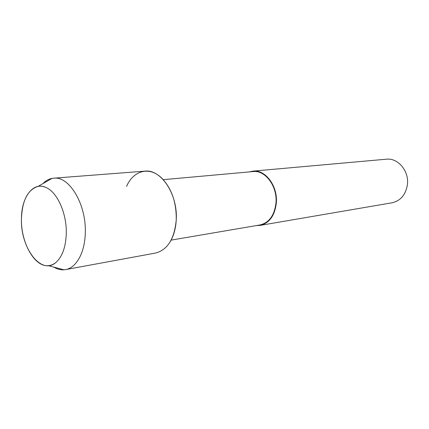<?xml version="1.0" encoding="UTF-8"?>
<svg xmlns="http://www.w3.org/2000/svg" width="429" height="429" viewBox="0 0 429 429"><rect width="100%" height="100%" fill="white"/><g stroke="black" fill="none" stroke-linecap="round" stroke-linejoin="round"><path stroke-width="0.64" d="M21.45 218.645C20.292 247.651 41.168 275.75 55.952 262.419C62.253 256.783 65.696 247.302 66.27 233.966C66.999 213.932 57.465 192.374 46.214 187.586C33.253 181.135 21.418 197.067 21.45 218.645C20.731 242.31 34.47 267.219 48.375 265.658C51.072 265.449 53.598 264.366 55.952 262.419C62.253 256.783 65.696 247.302 66.27 233.966C66.999 213.932 57.465 192.374 46.214 187.586C43.442 186.304 40.723 185.907 38.063 186.395C27.778 189.634 22.244 200.381 21.45 218.645M170.292 241.607C173.772 235.634 175.751 228.442 176.228 220.034C176.55 202.761 171.831 188.894 162.071 178.437C149.705 165.889 133.392 170.34 126.55 186.433M171.128 240.117L260.038 224.946C269.128 222.726 274.437 215.417 275.97 203.019C277.579 186.401 265.251 169.889 253.094 171.573L163.261 179.665M256.429 225.563L260.135 225.391C269.369 223.128 274.764 215.701 276.319 203.099C277.96 186.202 265.428 169.417 253.072 171.117L249.442 171.9M260.135 225.391L392.074 202.788C400.675 200.761 405.791 194.686 407.416 184.55C409.191 170.994 397.93 157.706 386.4 159.197L253.072 171.117M53.738 267.09C57.095 269.106 60.478 270.013 63.889 269.809L65.557 269.6C76.228 267.927 84.829 252.761 85.269 233.237C86.599 204.703 69.342 175.858 53.663 178.185L51.995 178.41C48.643 179.086 45.603 180.829 42.873 183.633M65.557 269.6L155.577 253.046C167.546 249.898 174.431 238.894 176.228 220.034C178.03 194.514 161.009 168.935 144.916 171.144L53.663 178.185M48.375 265.658L63.889 269.809M38.063 186.395L51.995 178.41"/></g></svg>
